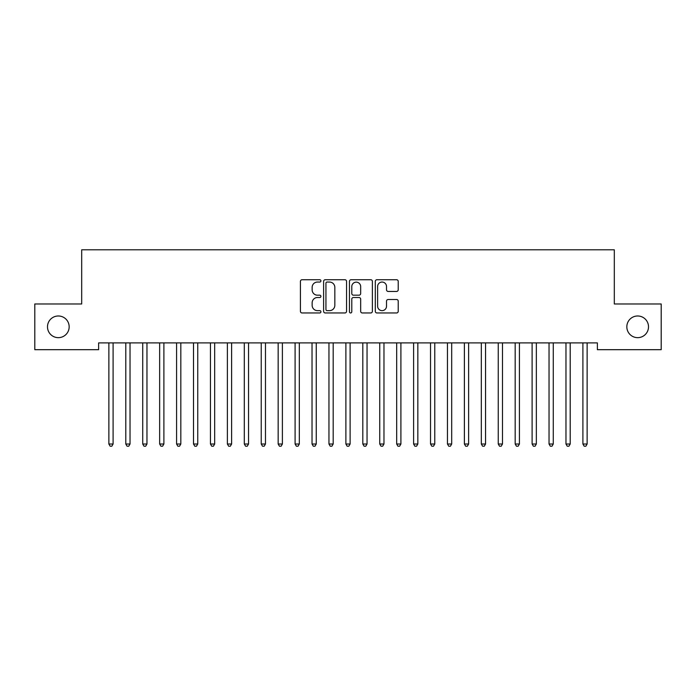 <?xml version="1.0" encoding="UTF-8"?>
<svg xmlns="http://www.w3.org/2000/svg" width="696" height="696" viewBox="0 0 696 696"><rect width="100%" height="100%" fill="white"/><g stroke="black" fill="none" stroke-linecap="round" stroke-linejoin="round"><path stroke-width="1.04" d="M320.917 280.897A1.166 1.166 0 0 0 319.751 279.731L302.09 279.731A1.662 1.662 0 0 0 300.428 281.393L300.428 311.303A1.662 1.662 0 0 0 302.09 312.965L319.751 312.965A1.166 1.166 0 0 0 320.917 311.799A1.166 1.166 0 0 0 319.751 310.642L317.463 310.642A5.316 5.316 0 0 1 312.147 305.318L312.147 302.83A5.316 5.316 0 0 1 317.463 297.514L319.751 297.514A1.166 1.166 0 0 0 320.917 296.348A1.166 1.166 0 0 0 319.751 295.182L317.463 295.182A5.316 5.316 0 0 1 312.147 289.867L312.147 287.37A5.316 5.316 0 0 1 317.463 282.054L319.751 282.054A1.166 1.166 0 0 0 320.917 280.897M626.835 326.824A10.832 10.832 0 0 0 637.667 337.656A10.832 10.832 0 0 0 648.507 326.824A10.832 10.832 0 0 0 637.667 315.984A10.832 10.832 0 0 0 626.835 326.824M47.493 326.824A10.832 10.832 0 0 0 58.333 337.656A10.832 10.832 0 0 0 69.165 326.824A10.832 10.832 0 0 0 58.333 315.984A10.832 10.832 0 0 0 47.493 326.824M396.563 291.441A1.662 1.662 0 0 0 398.225 289.78L398.225 281.393A1.662 1.662 0 0 0 396.563 279.731L376.954 279.731A1.662 1.662 0 0 0 375.292 281.393L375.292 311.303A1.662 1.662 0 0 0 376.954 312.965L396.563 312.965A1.662 1.662 0 0 0 398.225 311.303L398.225 301.168A1.662 1.662 0 0 0 396.563 299.506L388.177 299.506A1.662 1.662 0 0 0 386.515 301.168L386.515 306.197A4.446 4.446 0 0 1 382.069 310.642A4.446 4.446 0 0 1 377.624 306.197L377.624 286.5A4.446 4.446 0 0 1 382.069 282.054A4.446 4.446 0 0 1 386.515 286.5L386.515 289.78A1.662 1.662 0 0 0 388.177 291.441L396.563 291.441M597.377 342.902L98.623 342.902L98.623 349.679L34.8 349.679L34.8 303.969L81.693 303.969L81.693 249.794L614.307 249.794L614.307 303.969L661.2 303.969L661.2 349.679L597.377 349.679L597.377 342.902M346.547 281.393A1.662 1.662 0 0 0 344.885 279.731L325.276 279.731A1.662 1.662 0 0 0 323.614 281.393L323.614 311.303A1.662 1.662 0 0 0 325.276 312.965L344.885 312.965A1.662 1.662 0 0 0 346.547 311.303L346.547 281.393M351.115 279.731L370.724 279.731A1.662 1.662 0 0 1 372.386 281.393L372.386 311.303A1.662 1.662 0 0 1 370.724 312.965L362.329 312.965A1.662 1.662 0 0 1 360.667 311.303L360.667 299.176A1.662 1.662 0 0 0 359.005 297.514L353.446 297.514A1.662 1.662 0 0 0 351.785 299.176L351.785 311.799A1.166 1.166 0 0 1 350.619 312.965A1.166 1.166 0 0 1 349.453 311.799L349.453 281.393A1.662 1.662 0 0 1 351.115 279.731M327.103 282.054A1.166 1.166 0 0 0 325.937 283.22L325.937 309.476A1.166 1.166 0 0 0 327.103 310.642L329.512 310.642A5.316 5.316 0 0 0 334.828 305.318L334.828 287.37A5.316 5.316 0 0 0 329.512 282.054L327.103 282.054M360.667 286.587A4.446 4.446 0 0 0 356.221 282.141A4.446 4.446 0 0 0 351.785 286.587L351.785 293.521A1.662 1.662 0 0 0 353.446 295.182L359.005 295.182A1.662 1.662 0 0 0 360.667 293.521L360.667 286.587M108.646 342.902L108.741 343.154A1.696 1.696 0 0 1 108.872 343.78L108.872 444.005L113.1 444.005L113.1 343.78A1.696 1.696 0 0 1 113.222 343.154L113.326 342.902M113.1 444.005L111.83 446.206L110.133 446.206L108.872 444.005M125.576 342.902L125.671 343.154A1.696 1.696 0 0 1 125.793 343.78L125.793 444.005L130.03 444.005L130.03 343.78A1.696 1.696 0 0 1 130.152 343.154L130.256 342.902M130.03 444.005L128.76 446.206L127.064 446.206L125.793 444.005M142.506 342.902L142.602 343.154A1.696 1.696 0 0 1 142.724 343.78L142.724 444.005L146.96 444.005L146.96 343.78A1.696 1.696 0 0 1 147.082 343.154L147.178 342.902M146.96 444.005L145.69 446.206L143.994 446.206L142.724 444.005M159.436 342.902L159.532 343.154A1.696 1.696 0 0 1 159.654 343.78L159.654 444.005L163.891 444.005L163.891 343.78A1.696 1.696 0 0 1 164.012 343.154L164.108 342.902M163.891 444.005L162.62 446.206L160.924 446.206L159.654 444.005M176.366 342.902L176.462 343.154A1.696 1.696 0 0 1 176.584 343.78L176.584 444.005L180.821 444.005L180.821 343.78A1.696 1.696 0 0 1 180.943 343.154L181.038 342.902M180.821 444.005L179.551 446.206L177.854 446.206L176.584 444.005M193.297 342.902L193.392 343.154A1.696 1.696 0 0 1 193.514 343.78L193.514 444.005L197.751 444.005L197.751 343.78A1.696 1.696 0 0 1 197.873 343.154L197.969 342.902M197.751 444.005L196.481 446.206L194.784 446.206L193.514 444.005M210.227 342.902L210.322 343.154A1.696 1.696 0 0 1 210.444 343.78L210.444 444.005L214.681 444.005L214.681 343.78A1.696 1.696 0 0 1 214.803 343.154L214.899 342.902M214.681 444.005L213.411 446.206L211.714 446.206L210.444 444.005M227.157 342.902L227.253 343.154A1.696 1.696 0 0 1 227.375 343.78L227.375 444.005L231.611 444.005L231.611 343.78A1.696 1.696 0 0 1 231.733 343.154L231.829 342.902M231.611 444.005L230.341 446.206L228.645 446.206L227.375 444.005M244.087 342.902L244.183 343.154A1.696 1.696 0 0 1 244.305 343.78L244.305 444.005L248.542 444.005L248.542 343.78A1.696 1.696 0 0 1 248.663 343.154L248.759 342.902M248.542 444.005L247.271 446.206L245.575 446.206L244.305 444.005M261.009 342.902L261.113 343.154A1.696 1.696 0 0 1 261.235 343.78L261.235 444.005L265.472 444.005L265.472 343.78A1.696 1.696 0 0 1 265.594 343.154L265.689 342.902M265.472 444.005L264.202 446.206L262.505 446.206L261.235 444.005M277.939 342.902L278.043 343.154A1.696 1.696 0 0 1 278.165 343.78L278.165 444.005L282.393 444.005L282.393 343.78A1.696 1.696 0 0 1 282.524 343.154L282.62 342.902M282.393 444.005L281.132 446.206L279.435 446.206L278.165 444.005M294.869 342.902L294.974 343.154A1.696 1.696 0 0 1 295.095 343.78L295.095 444.005L299.324 444.005L299.324 343.78A1.696 1.696 0 0 1 299.445 343.154L299.55 342.902M299.324 444.005L298.053 446.206L296.365 446.206L295.095 444.005M311.799 342.902L311.904 343.154A1.696 1.696 0 0 1 312.025 343.78L312.025 444.005L316.254 444.005L316.254 343.78A1.696 1.696 0 0 1 316.375 343.154L316.48 342.902M316.254 444.005L314.983 446.206L313.296 446.206L312.025 444.005M328.73 342.902L328.834 343.154A1.696 1.696 0 0 1 328.956 343.78L328.956 444.005L333.184 444.005L333.184 343.78A1.696 1.696 0 0 1 333.306 343.154L333.41 342.902M333.184 444.005L331.914 446.206L330.226 446.206L328.956 444.005M345.66 342.902L345.764 343.154A1.696 1.696 0 0 1 345.886 343.78L345.886 444.005L350.114 444.005L350.114 343.78A1.696 1.696 0 0 1 350.236 343.154L350.34 342.902M350.114 444.005L348.844 446.206L347.156 446.206L345.886 444.005M362.59 342.902L362.694 343.154A1.696 1.696 0 0 1 362.816 343.78L362.816 444.005L367.044 444.005L367.044 343.78A1.696 1.696 0 0 1 367.166 343.154L367.27 342.902M367.044 444.005L365.774 446.206L364.086 446.206L362.816 444.005M379.52 342.902L379.625 343.154A1.696 1.696 0 0 1 379.746 343.78L379.746 444.005L383.975 444.005L383.975 343.78A1.696 1.696 0 0 1 384.096 343.154L384.201 342.902M383.975 444.005L382.704 446.206L381.017 446.206L379.746 444.005M396.45 342.902L396.555 343.154A1.696 1.696 0 0 1 396.676 343.78L396.676 444.005L400.905 444.005L400.905 343.78A1.696 1.696 0 0 1 401.026 343.154L401.131 342.902M400.905 444.005L399.635 446.206L397.947 446.206L396.676 444.005M413.38 342.902L413.476 343.154A1.696 1.696 0 0 1 413.607 343.78L413.607 444.005L417.835 444.005L417.835 343.78A1.696 1.696 0 0 1 417.957 343.154L418.061 342.902M417.835 444.005L416.565 446.206L414.868 446.206L413.607 444.005M430.311 342.902L430.406 343.154A1.696 1.696 0 0 1 430.528 343.78L430.528 444.005L434.765 444.005L434.765 343.78A1.696 1.696 0 0 1 434.887 343.154L434.991 342.902M434.765 444.005L433.495 446.206L431.798 446.206L430.528 444.005M447.241 342.902L447.337 343.154A1.696 1.696 0 0 1 447.458 343.78L447.458 444.005L451.695 444.005L451.695 343.78A1.696 1.696 0 0 1 451.817 343.154L451.913 342.902M451.695 444.005L450.425 446.206L448.729 446.206L447.458 444.005M464.171 342.902L464.267 343.154A1.696 1.696 0 0 1 464.389 343.78L464.389 444.005L468.625 444.005L468.625 343.78A1.696 1.696 0 0 1 468.747 343.154L468.843 342.902M468.625 444.005L467.355 446.206L465.659 446.206L464.389 444.005M481.101 342.902L481.197 343.154A1.696 1.696 0 0 1 481.319 343.78L481.319 444.005L485.556 444.005L485.556 343.78A1.696 1.696 0 0 1 485.678 343.154L485.773 342.902M485.556 444.005L484.285 446.206L482.589 446.206L481.319 444.005M498.032 342.902L498.127 343.154A1.696 1.696 0 0 1 498.249 343.78L498.249 444.005L502.486 444.005L502.486 343.78A1.696 1.696 0 0 1 502.608 343.154L502.703 342.902M502.486 444.005L501.216 446.206L499.519 446.206L498.249 444.005M514.962 342.902L515.057 343.154A1.696 1.696 0 0 1 515.179 343.78L515.179 444.005L519.416 444.005L519.416 343.78A1.696 1.696 0 0 1 519.538 343.154L519.634 342.902M519.416 444.005L518.146 446.206L516.449 446.206L515.179 444.005M531.892 342.902L531.988 343.154A1.696 1.696 0 0 1 532.109 343.78L532.109 444.005L536.346 444.005L536.346 343.78A1.696 1.696 0 0 1 536.468 343.154L536.564 342.902M536.346 444.005L535.076 446.206L533.38 446.206L532.109 444.005M548.822 342.902L548.918 343.154A1.696 1.696 0 0 1 549.04 343.78L549.04 444.005L553.277 444.005L553.277 343.78A1.696 1.696 0 0 1 553.398 343.154L553.494 342.902M553.277 444.005L552.006 446.206L550.31 446.206L549.04 444.005M565.744 342.902L565.848 343.154A1.696 1.696 0 0 1 565.97 343.78L565.97 444.005L570.207 444.005L570.207 343.78A1.696 1.696 0 0 1 570.328 343.154L570.424 342.902M570.207 444.005L568.937 446.206L567.24 446.206L565.97 444.005M582.674 342.902L582.778 343.154A1.696 1.696 0 0 1 582.9 343.78L582.9 444.005L587.128 444.005L587.128 343.78A1.696 1.696 0 0 1 587.259 343.154L587.354 342.902M587.128 444.005L585.867 446.206L584.17 446.206L582.9 444.005"/></g></svg>
